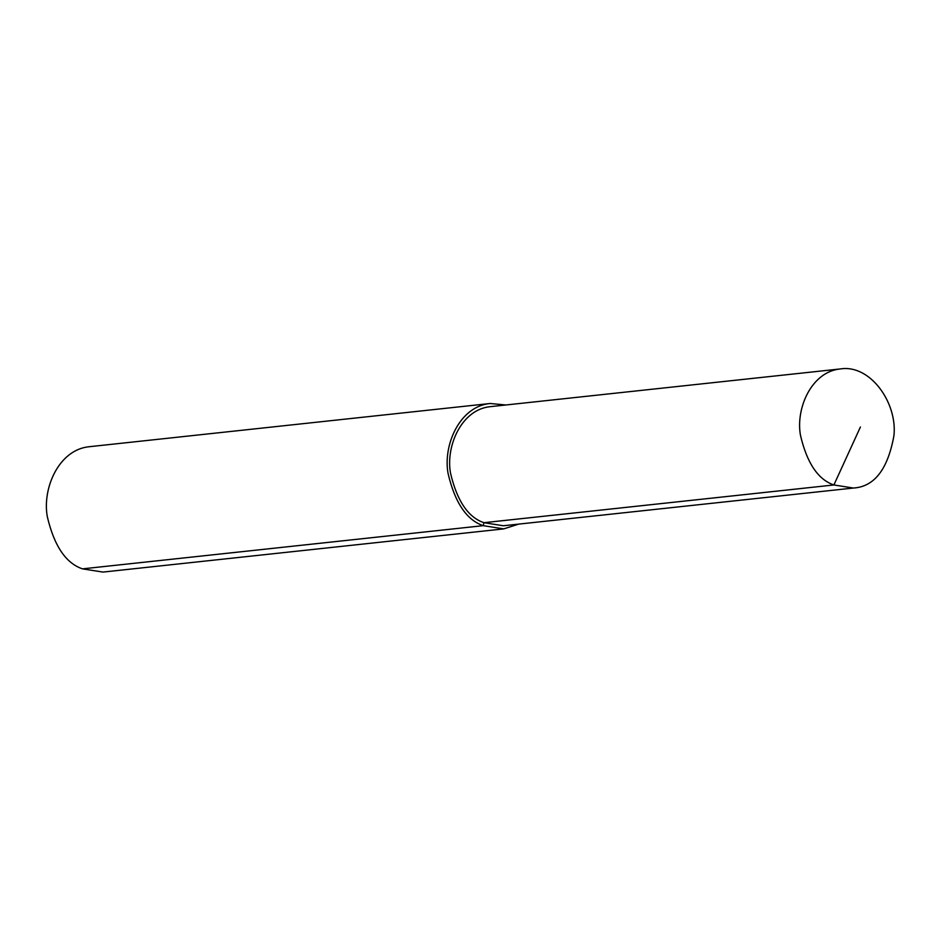<?xml version="1.0" encoding="UTF-8"?>
<svg xmlns="http://www.w3.org/2000/svg" width="941" height="941" viewBox="0 0 941 941"><rect width="100%" height="100%" fill="white"/><g stroke="black" fill="none" stroke-linecap="round" stroke-linejoin="round"><path stroke-width="1.41" d="M505.882 404.983L490.202 403.501L89.442 446.693C58.836 449.457 42.133 488.403 47.297 516.609C54.119 545.827 65.846 563.247 82.479 568.858L102.957 572.081L503.717 528.889L518.726 524.102M490.202 403.501C459.596 406.265 442.893 445.199 448.057 473.405C454.879 502.623 466.607 520.044 483.227 525.666L503.717 528.889M840.513 368.919L490.543 406.63C461.455 409.253 445.599 446.246 450.504 473.052C456.985 500.812 468.124 517.35 483.921 522.69L503.376 525.76L853.358 488.038C874.318 486.815 887.845 469.324 893.95 435.577C897.479 402.701 870.154 364.191 840.513 368.919C811.436 371.53 795.568 408.535 800.473 435.33C806.966 463.09 818.105 479.628 833.891 484.968L853.358 488.038M860.403 427.026L833.891 484.968L483.921 522.69L483.227 525.666L82.479 568.858"/></g></svg>
